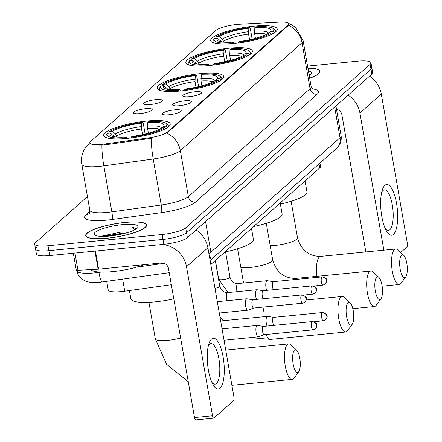 <?xml version="1.0" encoding="UTF-8"?>
<svg xmlns="http://www.w3.org/2000/svg" width="442" height="442" viewBox="0 0 442 442"><rect width="100%" height="100%" fill="white"/><g stroke="black" fill="none" stroke-linecap="round" stroke-linejoin="round"><path stroke-width="0.66" d="M180.645 90.98A33.78 7.254 -9.9 0 0 223.691 76.516A33.78 7.254 -9.9 0 0 200.176 73.665A33.78 7.254 -9.9 0 0 157.131 88.129A33.78 7.254 -9.9 0 0 180.645 90.98M209.353 65.526A33.78 7.254 -9.9 0 0 252.399 51.062A33.78 7.254 -9.9 0 0 228.89 48.211A33.78 7.254 -9.9 0 0 185.844 62.676A33.78 7.254 -9.9 0 0 209.353 65.526M234.194 43.504A33.78 7.254 -9.9 0 0 277.239 29.039A33.78 7.254 -9.9 0 0 253.73 26.188A33.78 7.254 -9.9 0 0 210.685 40.653A33.78 7.254 -9.9 0 0 234.194 43.504M127.169 138.39A33.78 7.254 -9.9 0 0 170.214 123.926A33.78 7.254 -9.9 0 0 146.7 121.075A33.78 7.254 -9.9 0 0 103.655 135.539A33.78 7.254 -9.9 0 0 127.169 138.39M174.568 109.865A9.558 2.055 170.1 0 1 181.187 110.953A9.558 2.055 170.1 0 1 169.037 114.765A9.558 2.055 170.1 0 1 162.512 114.207A9.558 2.055 170.1 0 1 174.568 109.865M184.773 100.815A9.558 2.055 170.1 0 1 191.392 101.898A9.558 2.055 170.1 0 1 179.248 105.715A9.558 2.055 170.1 0 1 172.723 105.157A9.558 2.055 170.1 0 1 184.773 100.815M194.983 91.759A9.558 2.055 170.1 0 1 201.602 92.848A9.558 2.055 170.1 0 1 189.452 96.665A9.558 2.055 170.1 0 1 182.927 96.107A9.558 2.055 170.1 0 1 194.983 91.759M145.551 108.699A9.558 2.055 170.1 0 1 152.17 109.787A9.558 2.055 170.1 0 1 140.02 113.6A9.558 2.055 170.1 0 1 133.495 113.041A9.558 2.055 170.1 0 1 145.551 108.699M155.755 99.649A9.558 2.055 170.1 0 1 162.374 100.732A9.558 2.055 170.1 0 1 150.23 104.55A9.558 2.055 170.1 0 1 143.705 103.992A9.558 2.055 170.1 0 1 155.755 99.649M171.325 284.72L124.743 291.195A19.122 4.105 170.1 0 1 121.528 291.576A19.122 4.105 170.1 0 1 108.218 289.963L106.721 281.372M104.649 144.004A17.21 3.696 170.1 0 1 101.759 144.352A17.21 3.696 170.1 0 1 89.781 142.899A17.21 3.696 170.1 0 1 90.516 141.534L215.818 30.443A17.21 3.696 170.1 0 1 239.757 24.222L279.532 22.1A17.21 3.696 170.1 0 1 288.77 23.763A17.21 3.696 170.1 0 1 288.035 25.122L167.275 132.186A17.21 3.696 170.1 0 1 148.976 137.849L104.649 144.004L104.804 144.893L99.494 145.031C92.35 144.733 89.201 143.943 90.041 142.667M319.936 163.092L320.522 166.441A19.122 4.105 170.1 0 1 319.704 167.954L210.812 264.498M107.191 238.249A30.912 6.636 -9.9 0 0 146.578 225.011A30.912 6.636 -9.9 0 0 125.064 222.403A30.912 6.636 -9.9 0 0 85.671 235.641A30.912 6.636 -9.9 0 0 107.191 238.249M309.693 78.289A30.912 6.636 -9.9 0 0 319.98 71.278A30.912 6.636 -9.9 0 0 307.925 68.167M36.366 247.526A19.122 4.105 -9.9 0 0 35.548 249.039L36.404 253.946A19.122 4.105 -9.9 0 0 49.714 255.559L163.849 244.321A19.122 4.105 -9.9 0 0 187.402 237.647L371.86 74.112L371.004 69.206A19.122 4.105 -9.9 0 0 371.816 67.692A19.122 4.105 -9.9 0 1 371.004 69.206L186.546 232.741L371.004 69.206L370.147 64.3A19.122 4.105 -9.9 0 0 370.96 62.786A19.122 4.105 -9.9 0 0 357.65 61.173L307.566 66.101M163.849 244.321L162.993 239.415A19.122 4.105 -9.9 0 0 186.546 232.741A19.122 4.105 -9.9 0 1 162.993 239.415L48.858 250.653L162.993 239.415L162.137 234.509A19.122 4.105 -9.9 0 0 185.69 227.834L370.147 64.3M35.548 249.039A19.122 4.105 -9.9 0 0 48.858 250.653A19.122 4.105 -9.9 0 1 35.548 249.039L34.691 244.133A19.122 4.105 -9.9 0 0 48.001 245.746L162.137 234.509M288.593 23.376L292.162 25.045L295.643 27.509L303.129 40.692A25.498 5.475 170.1 0 1 302.041 42.708A22.31 20.575 48.4 0 0 288.532 25.266L166.822 133.175A22.31 20.575 -131.6 0 1 180.33 150.612A25.498 5.475 170.1 0 1 153.214 159.004A22.31 3.486 -97.9 0 1 151.308 138.313L104.804 144.893M87.444 196.579L35.509 242.619A19.122 4.105 -9.9 0 0 34.691 244.133M371.86 74.112A19.122 4.105 -9.9 0 0 372.672 72.599L370.96 62.786M124.97 222.486A30.597 6.569 -9.9 0 0 85.986 235.586A30.597 6.569 -9.9 0 0 107.279 238.166A30.597 6.569 -9.9 0 0 146.263 225.066A30.597 6.569 -9.9 0 0 124.97 222.486M90.809 269.598A31.868 6.845 -9.9 0 0 112.693 271.609A31.868 6.845 -9.9 0 0 144.02 264.697M128.804 232.188A15.934 3.42 -9.9 0 0 128.13 232.149L128.65 232.238M136.473 228.752L132.119 226.879L134.937 229.713M128.13 232.149L121.848 231.906L100.566 236.348M109.677 236.045A22.31 4.79 -9.9 0 0 137.744 227.619A22.31 4.79 -9.9 0 0 122.578 224.608A22.31 4.79 -9.9 0 0 100.875 229.359A22.31 4.79 -9.9 0 0 94.87 235.105A22.31 4.79 -9.9 0 0 109.677 236.045M132.119 226.879L136.346 228.879M106.594 236.288L121.268 234.194M102.45 236.404L123.395 233.1L125.904 233.056M220.05 388.142A25.498 8.188 -95.6 0 1 213.005 384.617A25.498 8.188 -95.6 0 1 208.961 343.55A25.498 8.188 -95.6 0 1 211.486 339.08A25.498 8.188 -95.6 0 1 223.138 357.075A25.498 8.188 -95.6 0 1 220.05 388.142M211.862 382.319A20.398 6.553 84.4 0 0 214.994 384.186A20.398 6.553 84.4 0 0 216.42 383.512A20.398 6.553 84.4 0 0 219.243 360.932A20.398 6.553 84.4 0 0 210.994 343.589A20.398 6.553 84.4 0 0 209.569 344.263A20.398 6.553 84.4 0 0 208.287 346.025M161.916 244.509A25.498 23.514 48.4 0 1 186.524 266.753L212.53 415.773A3.188 1.022 84.4 0 0 213.762 418.126A3.188 1.022 84.4 0 0 213.989 418.022L233.52 400.701A3.188 1.022 84.4 0 0 233.906 396.822L207.895 247.796L186.524 266.753M196.121 229.912A25.498 23.514 48.4 0 1 207.895 247.796M195.966 419.795A3.188 1.022 -95.6 0 1 195.74 419.9A3.188 1.022 -95.6 0 1 194.508 417.546L168.501 268.526A6.376 5.879 -131.6 0 0 161.424 262.984L98.61 269.167A3.188 0.685 170.1 0 1 98.102 269.206L77.969 270.283A3.188 0.685 170.1 0 1 76.256 269.974L73.333 253.233M309.875 75.018L308.941 73.991M309.201 75.494A22.31 4.79 -9.9 0 0 311.146 73.886A22.31 4.79 -9.9 0 0 308.411 70.963M309.676 78.201A30.597 6.569 -9.9 0 0 319.665 71.333A30.597 6.569 -9.9 0 0 307.941 68.256M309.019 74.444L309.743 75.146M298.383 372.087A11.475 3.685 84.4 0 0 298.759 371.667A11.475 3.685 84.4 0 0 300.124 360.689A11.475 3.685 84.4 0 0 296.643 350.186A11.475 3.685 84.4 0 0 294.532 350.009A11.475 3.685 84.4 0 0 293.14 363.987A11.475 3.685 84.4 0 0 298.383 372.087M298.759 371.667L294.029 378.159A17.846 5.735 -95.6 0 1 293.449 378.811A17.846 5.735 -95.6 0 1 292.201 379.402A17.846 5.735 -95.6 0 1 284.985 364.225A17.846 5.735 -95.6 0 1 287.455 344.467A17.846 5.735 -95.6 0 1 288.703 343.876A17.846 5.735 -95.6 0 1 290.742 344.738L296.643 350.186M147.81 122.462L148.661 121.705A30.338 6.514 -9.9 0 1 165.844 123.235A30.338 6.514 -9.9 0 1 166.291 126.114L163.512 126.39A27.41 5.884 -9.9 0 0 147.81 122.462L147.556 128.395L148.401 133.23M129.418 290.543L130.871 298.886A35.056 7.531 -9.9 0 0 155.269 301.842A35.056 7.531 -9.9 0 0 173.794 298.869M108.461 133.263L109.423 131.716A30.338 6.514 -9.9 0 1 142.655 122.296L143.241 123.191L145.136 134.059M166.291 126.114L167.717 127.224A31.614 6.79 -9.9 0 0 168.292 125.522A31.614 6.79 -9.9 0 0 167.275 124.185L165.844 123.235M165.872 128.854L164.452 127.749A30.338 6.514 -9.9 0 1 131.219 137.169L131.136 137.943M142.655 122.296L141.805 123.053A27.41 5.884 -9.9 0 0 112.202 131.44L109.423 131.716M131.219 137.169L132.07 136.412A27.41 5.884 -9.9 0 0 161.667 128.025L164.452 127.749M112.202 131.44L115.434 133.954L116.876 137.064M142.539 134.639L141.55 128.987L141.805 123.053M162.352 127.953L163.512 126.39M106.583 134.694A31.614 6.79 -9.9 0 0 106.511 134.793A31.614 6.79 -9.9 0 0 106.008 136.396A31.614 6.79 -9.9 0 0 107.732 138.125M125.125 138.578L125.208 137.76A30.338 6.514 -9.9 0 1 107.533 133.412L106.511 134.793M114.577 136.799L110.356 133.075L107.577 133.351A30.338 6.514 -9.9 0 0 107.533 133.412M110.356 133.075A27.41 5.884 -9.9 0 0 110.82 135.606A27.41 5.884 -9.9 0 0 126.064 137.003L125.208 137.76M126.064 137.003L126.976 138.412M351.86 324.677A11.475 3.685 84.4 0 0 352.235 324.257A11.475 3.685 84.4 0 0 353.6 313.273A11.475 3.685 84.4 0 0 350.119 302.776A11.475 3.685 84.4 0 0 348.009 302.599A11.475 3.685 84.4 0 0 346.616 316.577A11.475 3.685 84.4 0 0 351.86 324.677M352.235 324.257L347.506 330.743A17.846 5.735 -95.6 0 1 346.926 331.401A17.846 5.735 -95.6 0 1 345.677 331.986A17.846 5.735 -95.6 0 1 338.462 316.815A17.846 5.735 -95.6 0 1 340.931 297.057A17.846 5.735 -95.6 0 1 342.18 296.466A17.846 5.735 -95.6 0 1 344.219 297.328L350.119 302.776M201.287 75.046L202.138 74.295A30.338 6.514 -9.9 0 1 219.32 75.82A30.338 6.514 -9.9 0 1 219.768 78.704L216.989 78.98A27.41 5.884 -9.9 0 0 201.287 75.046L201.033 80.985L201.878 85.82M161.938 85.853L162.899 84.306A30.338 6.514 -9.9 0 1 196.132 74.886L196.718 75.781L198.613 86.649M219.768 78.704L221.188 79.814A31.614 6.79 -9.9 0 0 221.768 78.112A31.614 6.79 -9.9 0 0 220.751 76.775L219.32 75.82M219.348 81.444L217.928 80.339A30.338 6.514 -9.9 0 1 184.69 89.759L184.612 90.533M196.132 74.886L195.276 75.637A27.41 5.884 -9.9 0 0 165.678 84.03L162.899 84.306M184.69 89.759L185.546 89.002A27.41 5.884 -9.9 0 0 215.143 80.61L217.928 80.339M165.678 84.03L168.91 86.544L170.352 89.654M196.016 87.229L195.027 81.577L195.276 75.637M215.829 80.543L216.989 78.98M225.553 251.829A35.056 7.531 -9.9 0 0 253.415 239.42L251.498 228.426M160.059 87.284A31.614 6.79 -9.9 0 0 159.987 87.378A31.614 6.79 -9.9 0 0 159.479 88.986A31.614 6.79 -9.9 0 0 161.208 90.715M178.601 91.162L178.684 90.35A30.338 6.514 -9.9 0 1 161.01 85.997L159.987 87.378M168.048 89.389L163.833 85.665L161.054 85.936A30.338 6.514 -9.9 0 0 161.01 85.997M163.833 85.665A27.41 5.884 -9.9 0 0 164.297 88.196A27.41 5.884 -9.9 0 0 179.54 89.593L178.684 90.35M179.54 89.593L180.452 90.997M380.573 299.223A11.475 3.685 84.4 0 0 380.943 298.803A11.475 3.685 84.4 0 0 382.313 287.819A11.475 3.685 84.4 0 0 378.833 277.322A11.475 3.685 84.4 0 0 376.717 277.145A11.475 3.685 84.4 0 0 375.33 291.123A11.475 3.685 84.4 0 0 380.573 299.223M380.943 298.803L376.219 305.295A17.846 5.735 -95.6 0 1 375.634 305.947A17.846 5.735 -95.6 0 1 374.385 306.538A17.846 5.735 -95.6 0 1 367.169 291.361A17.846 5.735 -95.6 0 1 369.639 271.603A17.846 5.735 -95.6 0 1 370.888 271.012A17.846 5.735 -95.6 0 1 372.926 271.874L378.833 277.322M229.995 49.592L230.846 48.841A30.338 6.514 -9.9 0 1 248.034 50.366A30.338 6.514 -9.9 0 1 248.476 53.25L245.697 53.526A27.41 5.884 -9.9 0 0 229.995 49.592L229.746 55.532L230.586 60.366M190.646 60.399L191.607 58.852A30.338 6.514 -9.9 0 1 224.84 49.432L225.426 50.327L227.321 61.195M248.476 53.25L249.901 54.36A31.614 6.79 -9.9 0 0 250.481 52.659A31.614 6.79 -9.9 0 0 249.459 51.322L248.034 50.366M248.056 55.99L246.636 54.885A30.338 6.514 -9.9 0 1 213.403 64.305L213.326 65.079M224.84 49.432L223.989 50.189A27.41 5.884 -9.9 0 0 194.386 58.576L191.607 58.852M213.403 64.305L214.254 63.549A27.41 5.884 -9.9 0 0 243.857 55.162L246.636 54.885M194.386 58.576L197.618 61.09L199.066 64.201M224.724 61.775L223.735 56.123L223.989 50.189M244.537 55.09L245.697 53.526M253.669 226.503A35.056 7.531 -9.9 0 0 282.123 213.967L280.206 202.972M188.773 61.83A31.614 6.79 -9.9 0 0 188.695 61.924A31.614 6.79 -9.9 0 0 188.193 63.532A31.614 6.79 -9.9 0 0 189.922 65.261M207.315 65.714L207.397 64.897A30.338 6.514 -9.9 0 1 189.717 60.548L188.695 61.924M196.762 63.935L192.546 60.211L189.762 60.488A30.338 6.514 -9.9 0 0 189.717 60.548M192.546 60.211A27.41 5.884 -9.9 0 0 193.005 62.742A27.41 5.884 -9.9 0 0 208.248 64.14L207.397 64.897M208.248 64.14L209.165 65.543M405.413 277.2A11.475 3.685 84.4 0 0 405.784 276.78A11.475 3.685 84.4 0 0 407.154 265.797A11.475 3.685 84.4 0 0 403.673 255.299A11.475 3.685 84.4 0 0 401.557 255.122A11.475 3.685 84.4 0 0 400.17 269.101A11.475 3.685 84.4 0 0 405.413 277.2M405.784 276.78L401.06 283.272A17.846 5.735 -95.6 0 1 400.474 283.924A17.846 5.735 -95.6 0 1 399.225 284.515A17.846 5.735 -95.6 0 1 392.01 269.338A17.846 5.735 -95.6 0 1 394.479 249.581A17.846 5.735 -95.6 0 1 395.728 248.99A17.846 5.735 -95.6 0 1 397.767 249.852L403.673 255.299M254.835 27.575L255.686 26.818A30.338 6.514 -9.9 0 1 272.874 28.343A30.338 6.514 -9.9 0 1 273.316 31.227L270.537 31.504A27.41 5.884 -9.9 0 0 254.835 27.575L254.586 33.509L255.426 38.344M215.486 38.377L216.447 36.83A30.338 6.514 -9.9 0 1 249.68 27.41L250.266 28.305L252.161 39.172M273.316 31.227L274.742 32.338A31.614 6.79 -9.9 0 0 275.322 30.636A31.614 6.79 -9.9 0 0 274.3 29.299L272.874 28.343M272.896 33.968L271.476 32.863A30.338 6.514 -9.9 0 1 238.244 42.283L238.166 43.056M249.68 27.41L248.829 28.166A27.41 5.884 -9.9 0 0 219.226 36.553L216.447 36.83M238.244 42.283L239.094 41.526A27.41 5.884 -9.9 0 0 268.697 33.139L271.476 32.863M219.226 36.553L222.459 39.067L223.906 42.178M249.564 39.752L248.575 34.1L248.829 28.166M269.377 33.067L270.537 31.504M280.399 204.077A35.056 7.531 -9.9 0 0 306.963 191.944L305.046 180.949M213.608 39.808A31.614 6.79 -9.9 0 0 213.536 39.902A31.614 6.79 -9.9 0 0 213.033 41.509A31.614 6.79 -9.9 0 0 214.762 43.239M232.155 43.692L232.232 42.874A30.338 6.514 -9.9 0 1 214.558 38.526L213.536 39.902M221.602 41.913L217.387 38.189L214.602 38.465A30.338 6.514 -9.9 0 0 214.558 38.526M217.387 38.189A27.41 5.884 -9.9 0 0 217.845 40.719A27.41 5.884 -9.9 0 0 233.089 42.117L232.232 42.874M233.089 42.117L234.006 43.52M263.46 326.406L257.399 325.423A5.735 1.84 84.4 0 0 257.238 325.417A5.735 1.84 84.4 0 0 256.841 325.605A5.735 1.84 84.4 0 0 256.145 332.594A5.735 1.84 84.4 0 0 258.366 336.832A5.735 1.84 84.4 0 0 258.515 336.798L264.272 334.649M263.515 326.417A4.144 1.332 84.4 0 0 263.404 326.411A4.144 1.332 84.4 0 0 263.112 326.55A4.144 1.332 84.4 0 0 262.609 331.594A4.144 1.332 84.4 0 0 264.217 334.655A4.144 1.332 84.4 0 0 264.327 334.633M273.67 317.356L267.603 316.373A5.735 1.84 84.4 0 0 267.449 316.367A5.735 1.84 84.4 0 0 267.045 316.555A5.735 1.84 84.4 0 0 266.349 323.544A5.735 1.84 84.4 0 0 267.034 326.052M273.725 317.362A4.144 1.332 84.4 0 0 273.609 317.362A4.144 1.332 84.4 0 0 273.322 317.5A4.144 1.332 84.4 0 0 272.819 322.544A4.144 1.332 84.4 0 0 273.918 325.373M252.918 299.775L246.857 298.792A5.735 1.84 84.4 0 0 246.697 298.786A5.735 1.84 84.4 0 0 246.299 298.98A5.735 1.84 84.4 0 0 245.603 305.969A5.735 1.84 84.4 0 0 247.824 310.207A5.735 1.84 84.4 0 0 247.973 310.168L253.73 308.024M252.973 299.786A4.144 1.332 84.4 0 0 252.863 299.781A4.144 1.332 84.4 0 0 252.57 299.919A4.144 1.332 84.4 0 0 252.067 304.969A4.144 1.332 84.4 0 0 253.675 308.03A4.144 1.332 84.4 0 0 253.785 308.002M263.128 290.726L257.062 289.742A5.735 1.84 84.4 0 0 256.907 289.737A5.735 1.84 84.4 0 0 256.504 289.93A5.735 1.84 84.4 0 0 255.813 296.919A5.735 1.84 84.4 0 0 256.493 299.427M263.183 290.737A4.144 1.332 84.4 0 0 263.067 290.731A4.144 1.332 84.4 0 0 262.78 290.869A4.144 1.332 84.4 0 0 262.277 295.919A4.144 1.332 84.4 0 0 263.377 298.748M273.333 281.676L267.272 280.692A5.735 1.84 84.4 0 0 267.117 280.687A5.735 1.84 84.4 0 0 266.714 280.874A5.735 1.84 84.4 0 0 266.018 287.864A5.735 1.84 84.4 0 0 266.703 290.372M273.394 281.687A4.144 1.332 84.4 0 0 273.278 281.681A4.144 1.332 84.4 0 0 272.99 281.819A4.144 1.332 84.4 0 0 272.487 286.869A4.144 1.332 84.4 0 0 273.587 289.698M393.452 234.409A25.498 8.188 -95.6 0 1 386.402 230.884A25.498 8.188 -95.6 0 1 382.358 189.817A25.498 8.188 -95.6 0 1 384.888 185.347A25.498 8.188 -95.6 0 1 396.54 203.342A25.498 8.188 -95.6 0 1 393.452 234.409M385.258 228.586A20.398 6.553 84.4 0 0 388.391 230.453A20.398 6.553 84.4 0 0 389.822 229.779A20.398 6.553 84.4 0 0 392.645 207.199A20.398 6.553 84.4 0 0 384.396 189.856A20.398 6.553 84.4 0 0 382.971 190.53A20.398 6.553 84.4 0 0 381.689 192.292M348.147 95.129A25.498 23.514 48.4 0 1 359.921 113.019L383.86 250.161M369.523 76.179A25.498 23.514 48.4 0 1 381.297 94.063L407.309 243.089A3.188 1.022 84.4 0 1 406.922 246.968L400.662 252.52M365.838 251.934L341.904 114.793A6.376 5.879 -131.6 0 0 336.5 109.323M122.644 279.162L124.743 291.195M167.275 132.186L167.385 132.788M148.976 137.849L149.131 138.738M288.035 25.122L288.14 25.73M319.002 163.921L319.704 167.954M312.124 88.842A31.868 6.845 170.1 0 1 317.146 94.24L195.436 202.149A31.868 6.845 170.1 0 1 161.54 212.635A6.376 0.995 82.1 0 0 161.242 205L153.214 159.004L103.826 165.866A25.498 5.475 170.1 0 1 99.538 166.374A25.498 5.475 170.1 0 1 81.798 164.225L89.825 210.215A25.498 5.475 -9.9 0 0 107.566 212.37A25.498 5.475 -9.9 0 0 111.854 211.856L161.242 205A25.498 5.475 -9.9 0 0 188.358 196.607L310.069 88.698A25.498 5.475 -9.9 0 0 311.157 86.682L313.008 89.627M101.92 145.081A22.31 3.486 -97.9 0 0 103.826 165.866L111.854 211.856A6.376 0.995 82.1 0 1 112.152 219.497A31.868 6.845 170.1 0 1 85.975 214.922L89.881 211.464M317.146 94.24A6.376 5.879 -131.6 0 1 310.069 88.698L302.041 42.708L180.33 150.612L188.358 196.607A6.376 5.879 -131.6 0 0 195.436 202.149M89.776 142.854L89.107 143.44A22.31 20.575 48.4 0 1 89.776 142.877M161.54 212.635L112.152 219.497M48.001 245.746L49.714 255.559M185.69 227.834L187.402 237.647M85.975 214.922A6.376 5.879 -131.6 0 0 89.091 213.597M169.225 272.686L99.572 282.311L89.516 282.217L86.124 281.361L82.787 279.692C79.599 277.521 77.637 274.537 76.891 270.742A25.498 5.475 -9.9 0 0 94.638 272.891A25.498 5.475 -9.9 0 0 98.925 272.382L98.853 271.99M208.906 253.575A25.498 5.475 -9.9 0 0 210.889 252.205L205.541 221.564M102.218 281.996A12.746 1.989 -97.9 0 1 98.925 272.382L100.969 272.101M136.506 267.161L164.115 263.327M209.933 259.471A12.746 11.757 -131.6 0 0 210.889 252.205L340.014 137.722L334.666 107.08M341.102 135.705C341.765 140.799 340.213 145.042 336.456 148.446A12.746 11.757 -131.6 0 0 340.014 137.722A25.498 5.475 -9.9 0 0 341.102 135.705L335.914 105.975M95.45 251.056L98.61 269.167M194.508 417.546L212.53 415.773M98.102 269.206L94.942 251.106M74.963 253.073L77.969 270.283M180.623 337.992A17.846 3.834 170.1 0 1 167.739 340.362A17.846 3.834 170.1 0 1 155.319 338.854L166.546 364.274L188.259 381.744M159.534 129.246A23.586 5.066 -9.9 0 0 147.556 128.395M141.446 126.578A24.514 5.265 -9.9 0 0 115.434 133.954M161.523 128.119A24.514 5.265 -9.9 0 0 147.451 125.987M141.55 128.987A23.586 5.066 -9.9 0 0 116.699 136.031M113.588 135.589A24.514 5.265 -9.9 0 0 113.251 136.545M264.283 306.986A17.846 5.735 84.4 0 0 262.874 316.815M266.001 334.483A17.846 5.735 84.4 0 0 270.587 339.384L345.677 331.986M227.326 292.096A17.846 3.834 170.1 0 1 225.414 292.416M213.011 81.836A23.586 5.066 -9.9 0 0 201.033 80.985M194.922 79.168A24.514 5.265 -9.9 0 0 168.91 86.544M215 80.709A24.514 5.265 -9.9 0 0 200.928 78.577M195.027 81.577A23.586 5.066 -9.9 0 0 170.176 88.621M167.065 88.173A24.514 5.265 -9.9 0 0 166.728 89.135M266.288 223.309L272.664 259.852A17.846 3.834 170.1 0 1 271.902 261.266A17.846 3.834 170.1 0 1 249.923 267.498A17.846 3.834 170.1 0 1 240.862 267.576M272.664 259.852C276.388 272.244 284.101 278.432 295.797 278.405A17.846 5.735 84.4 0 0 294.549 278.996A17.846 5.735 84.4 0 0 293.974 279.642M241.724 56.383A23.586 5.066 -9.9 0 0 229.746 55.532M223.63 53.714A24.514 5.265 -9.9 0 0 197.618 61.09M243.713 55.256A24.514 5.265 -9.9 0 0 229.636 53.123M223.735 56.123A23.586 5.066 -9.9 0 0 198.883 63.167M195.773 62.72A24.514 5.265 -9.9 0 0 195.436 63.681M291.129 201.287L297.505 237.829A17.846 3.834 170.1 0 1 296.742 239.244A17.846 3.834 170.1 0 1 274.764 245.476A17.846 3.834 170.1 0 1 270.206 245.758M297.505 237.829C301.229 250.227 308.941 256.41 320.638 256.382A17.846 5.735 84.4 0 0 319.389 256.973A17.846 5.735 84.4 0 0 316.87 276.333M266.565 34.36A23.586 5.066 -9.9 0 0 254.586 33.509M248.47 31.691A24.514 5.265 -9.9 0 0 222.459 39.067M268.554 33.233A24.514 5.265 -9.9 0 0 254.476 31.1M248.575 34.1A23.586 5.066 -9.9 0 0 223.724 41.145M220.613 40.697A24.514 5.265 -9.9 0 0 220.276 41.659M312.013 321.732A4.144 1.332 84.4 0 0 311.439 326.318A4.144 1.332 84.4 0 0 313.113 329.842L315.455 328.82A4.144 3.823 48.4 0 0 316.61 325.334A4.144 3.823 -131.6 0 0 312.013 321.732A4.144 1.332 84.4 0 1 312.301 321.594L263.404 326.411M322.218 312.682A4.144 1.332 84.4 0 0 321.649 317.268A4.144 1.332 84.4 0 0 323.323 320.793L325.666 319.77A4.144 3.823 48.4 0 0 326.82 316.284A4.144 3.823 -131.6 0 0 322.218 312.682A4.144 1.332 84.4 0 1 322.511 312.544L273.609 317.362M301.472 295.107A4.144 1.332 84.4 0 0 300.897 299.693A4.144 1.332 84.4 0 0 302.571 303.212L304.914 302.19A4.144 3.823 48.4 0 0 306.068 298.709A4.144 3.823 -131.6 0 0 301.472 295.107A4.144 1.332 84.4 0 1 301.759 294.969L252.863 299.781M246.697 298.786L217.503 301.665A5.735 1.84 84.4 0 0 217.309 301.715M311.676 286.057A4.144 1.332 84.4 0 0 311.107 290.643A4.144 1.332 84.4 0 0 312.781 294.162L315.124 293.14A4.144 3.823 48.4 0 0 316.279 289.654A4.144 3.823 -131.6 0 0 311.676 286.057A4.144 1.332 84.4 0 1 311.969 285.919L263.067 290.731M256.907 289.737L227.713 292.615A5.735 1.84 84.4 0 0 227.31 292.803A5.735 1.84 84.4 0 0 227.21 292.908A5.735 1.84 84.4 0 0 226.812 300.748M215.282 260.537L219.768 286.25A5.735 1.232 170.1 0 1 219.409 286.803A5.735 1.232 170.1 0 1 214.972 288.333M321.887 277.001A4.144 1.332 84.4 0 0 321.312 281.587A4.144 1.332 84.4 0 0 322.992 285.112L325.329 284.09A4.144 3.823 48.4 0 0 326.489 280.604A4.144 3.823 -131.6 0 0 321.887 277.001A4.144 1.332 84.4 0 1 322.179 276.869L273.278 281.681M225.492 251.481L229.978 277.2A5.735 1.232 170.1 0 1 229.619 277.747A5.735 1.232 170.1 0 1 222.669 279.659A5.735 1.232 170.1 0 1 218.674 279.173L215.403 260.426M267.117 280.687L237.923 283.56A5.735 1.84 84.4 0 0 237.52 283.753A5.735 1.84 84.4 0 0 237.415 283.852A5.735 1.84 84.4 0 0 237.023 291.698M381.297 94.063L359.921 113.019M89.107 143.44L84.676 148.772C81.864 153.567 80.903 158.717 81.798 164.225M303.129 40.692L311.157 86.682M89.129 213.558L89.074 213.613C89.455 213.685 89.704 212.552 89.825 210.215M76.891 270.742L76.809 270.25M336.456 148.446L210.11 260.465M86.151 236.52L85.986 235.586M146.429 226L146.263 225.066M213.762 418.126L195.74 419.9M319.831 72.267L319.665 71.333M225.746 350.075L288.703 343.876M148.937 302.311L155.319 338.854M168.518 126.815L168.292 125.522M106.229 137.689L106.008 136.396M231.901 385.336L292.201 379.402M219.928 316.743L223.254 320.715M250.564 337.605L270.587 339.384M306.207 300.007L342.18 296.466M221.995 79.405L221.768 78.112M159.706 90.273L159.479 88.986M237.575 248.763L243.553 283.007M295.797 278.405L370.888 271.012M250.702 53.952L250.481 52.659M188.419 64.819L188.193 63.532M352.827 308.66L374.385 306.538M320.638 256.382L395.728 248.99M275.543 31.929L275.322 30.636M213.259 42.802L213.033 41.509M382.115 286.201L399.225 284.515M222.05 328.881L257.238 325.417M224.028 340.213L258.366 336.832M313.113 329.842L264.217 334.655M312.301 321.594C316.03 322.925 317.5 323.947 316.71 324.66C317.378 324.958 316.958 326.345 315.455 328.82M220.668 320.969L267.449 316.367M323.323 320.793L313.814 321.726M322.511 312.544C326.24 313.875 327.71 314.897 326.92 315.61C327.588 315.908 327.168 317.295 325.666 319.77M219.282 313.019L247.824 310.207M302.571 303.212L253.675 308.03M301.759 294.969C305.488 296.3 306.958 297.322 306.168 298.03C306.836 298.333 306.416 299.72 304.914 302.19M217.9 301.626L217.221 301.212M227.713 292.615C223.696 292.598 221.05 290.482 219.768 286.25M312.781 294.162L303.273 295.101M311.969 285.919C315.698 287.25 317.168 288.272 316.378 288.98C317.047 289.278 316.627 290.665 315.124 293.14M228.111 292.571L218.674 279.173M237.923 283.56C233.906 283.549 231.26 281.427 229.978 277.2M322.992 285.112L313.483 286.051M322.179 276.869C325.909 278.2 327.378 279.217 326.588 279.93C327.251 280.228 326.831 281.615 325.329 284.09"/></g></svg>
